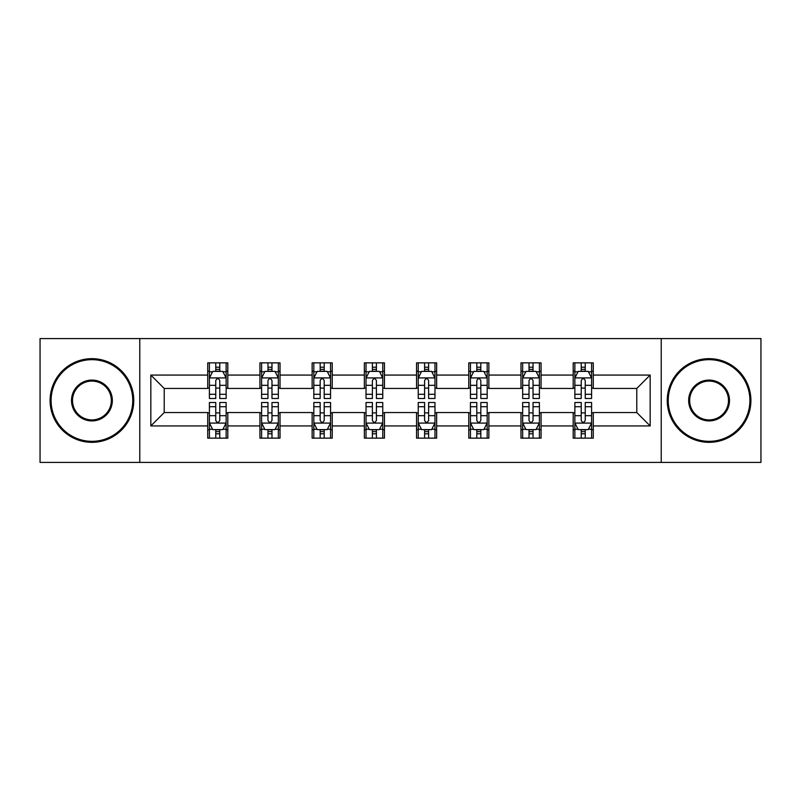 <?xml version="1.0" encoding="UTF-8"?>
<svg xmlns="http://www.w3.org/2000/svg" width="801" height="801" viewBox="0 0 801 801"><rect width="100%" height="100%" fill="white"/><g stroke="black" fill="none" stroke-linecap="round" stroke-linejoin="round"><path stroke-width="1.2" d="M661.215 462.417L760.95 462.417L760.95 338.583L661.215 338.583L661.215 462.417L139.785 462.417L139.785 338.583L40.05 338.583L40.05 462.417L139.785 462.417M661.215 338.583L139.785 338.583M593.271 375.068L593.271 362.853L573.196 362.853L573.196 375.068L541.065 375.068L541.065 362.853L520.98 362.853L520.98 375.068L488.86 375.068L488.86 362.853L468.775 362.853L468.775 375.068L436.645 375.068L436.645 362.853L416.56 362.853L416.56 375.068L384.44 375.068L384.44 362.853L364.355 362.853L364.355 375.068L332.225 375.068L332.225 362.853L312.14 362.853L312.14 375.068L280.02 375.068L280.02 362.853L259.935 362.853L259.935 375.068L227.804 375.068L227.804 362.853L207.729 362.853L207.729 375.068L150.828 375.068L150.828 425.932L164.215 412.545L207.729 412.545L207.729 438.147L227.804 438.147L227.804 412.545L259.935 412.545L259.935 438.147L280.02 438.147L280.02 412.545L312.14 412.545L312.14 438.147L332.225 438.147L332.225 412.545L364.355 412.545L364.355 438.147L384.44 438.147L384.44 412.545L416.56 412.545L416.56 438.147L436.645 438.147L436.645 412.545L468.775 412.545L468.775 438.147L488.86 438.147L488.86 412.545L520.98 412.545L520.98 438.147L541.065 438.147L541.065 412.545L573.196 412.545L573.196 438.147L593.271 438.147L593.271 412.545L636.785 412.545L636.785 388.455L593.271 388.455L593.271 375.068L650.172 375.068L650.172 425.932L593.271 425.932M573.196 425.932L541.065 425.932M520.98 425.932L488.86 425.932M468.775 425.932L436.645 425.932M416.56 425.932L384.44 425.932M364.355 425.932L332.225 425.932M312.14 425.932L280.02 425.932M259.935 425.932L227.804 425.932M207.729 425.932L150.828 425.932M573.196 375.068L573.196 388.455L541.065 388.455L541.065 375.068M520.98 375.068L520.98 388.455L488.86 388.455L488.86 375.068M468.775 375.068L468.775 388.455L436.645 388.455L436.645 375.068M416.56 375.068L416.56 388.455L384.44 388.455L384.44 375.068M364.355 375.068L364.355 388.455L332.225 388.455L332.225 375.068M312.14 375.068L312.14 388.455L280.02 388.455L280.02 375.068M259.935 375.068L259.935 388.455L227.804 388.455L227.804 375.068M207.729 375.068L207.729 388.455L164.215 388.455L150.828 375.068M164.215 388.455L164.215 412.545M650.172 425.932L636.785 412.545M636.785 388.455L650.172 375.068M207.729 371.213L209.401 371.213M215.759 371.213L219.774 371.213M226.132 371.213L227.804 371.213M207.729 388.115L209.401 388.115M215.759 388.115L219.774 388.115M226.132 388.115L227.804 388.115M207.729 412.885L209.401 412.885M215.759 412.885L219.774 412.885M226.132 412.885L227.804 412.885M207.729 429.787L209.401 429.787M215.759 429.787L219.774 429.787M226.132 429.787L227.804 429.787M259.935 412.885L261.607 412.885M267.965 412.885L271.98 412.885M278.337 412.885L280.02 412.885M259.935 429.787L261.607 429.787M267.965 429.787L271.98 429.787M278.337 429.787L280.02 429.787M259.935 371.213L261.607 371.213M267.965 371.213L271.98 371.213M278.337 371.213L280.02 371.213M259.935 388.115L261.607 388.115M267.965 388.115L271.98 388.115M278.337 388.115L280.02 388.115M312.14 412.885L313.822 412.885M320.18 412.885L324.195 412.885M330.553 412.885L332.225 412.885M312.14 429.787L313.822 429.787M320.18 429.787L324.195 429.787M330.553 429.787L332.225 429.787M312.14 371.213L313.822 371.213M320.18 371.213L324.195 371.213M330.553 371.213L332.225 371.213M312.14 388.115L313.822 388.115M320.18 388.115L324.195 388.115M330.553 388.115L332.225 388.115M364.355 412.885L366.027 412.885M372.385 412.885L376.4 412.885M382.758 412.885L384.44 412.885M364.355 429.787L366.027 429.787M372.385 429.787L376.4 429.787M382.758 429.787L384.44 429.787M364.355 371.213L366.027 371.213M372.385 371.213L376.4 371.213M382.758 371.213L384.44 371.213M364.355 388.115L366.027 388.115M372.385 388.115L376.4 388.115M382.758 388.115L384.44 388.115M416.56 412.885L418.242 412.885M424.6 412.885L428.615 412.885M434.973 412.885L436.645 412.885M416.56 429.787L418.242 429.787M424.6 429.787L428.615 429.787M434.973 429.787L436.645 429.787M416.56 371.213L418.242 371.213M424.6 371.213L428.615 371.213M434.973 371.213L436.645 371.213M416.56 388.115L418.242 388.115M424.6 388.115L428.615 388.115M434.973 388.115L436.645 388.115M468.775 412.885L470.447 412.885M476.805 412.885L480.82 412.885M487.178 412.885L488.86 412.885M468.775 429.787L470.447 429.787M476.805 429.787L480.82 429.787M487.178 429.787L488.86 429.787M468.775 371.213L470.447 371.213M476.805 371.213L480.82 371.213M487.178 371.213L488.86 371.213M468.775 388.115L470.447 388.115M476.805 388.115L480.82 388.115M487.178 388.115L488.86 388.115M520.98 412.885L522.663 412.885M529.02 412.885L533.035 412.885M539.393 412.885L541.065 412.885M520.98 429.787L522.663 429.787M529.02 429.787L533.035 429.787M539.393 429.787L541.065 429.787M520.98 371.213L522.663 371.213M529.02 371.213L533.035 371.213M539.393 371.213L541.065 371.213M520.98 388.115L522.663 388.115M529.02 388.115L533.035 388.115M539.393 388.115L541.065 388.115M573.196 412.885L574.868 412.885M581.226 412.885L585.241 412.885M591.599 412.885L593.271 412.885M573.196 429.787L574.868 429.787M581.226 429.787L585.241 429.787M591.599 429.787L593.271 429.787M573.196 371.213L574.868 371.213M581.226 371.213L585.241 371.213M591.599 371.213L593.271 371.213M573.196 388.115L574.868 388.115M581.226 388.115L585.241 388.115M591.599 388.115L593.271 388.115M219.774 367.198L215.759 367.198M226.132 394.292L219.774 394.292L219.774 398.487L226.132 398.487L226.132 378.072L222.788 371.384L212.746 371.384L209.401 378.072L209.401 398.487L215.759 398.487L215.759 394.292L209.401 394.292M209.401 378.072L209.401 362.853M226.132 378.072L226.132 362.853M215.759 371.384L215.759 362.853M219.774 362.853L219.774 371.384M219.774 394.292L219.774 380.585C218.433 378.012 217.101 378.012 215.759 380.585L215.759 394.292M215.759 433.802L219.774 433.802M209.401 406.708L215.759 406.708L215.759 402.513L209.401 402.513L209.401 422.928L212.746 429.616L222.788 429.616L226.132 422.928L226.132 402.513L219.774 402.513L219.774 406.708L226.132 406.708M226.132 422.928L226.132 438.147M209.401 422.928L209.401 438.147M219.774 429.616L219.774 438.147M215.759 438.147L215.759 429.616M215.759 406.708L215.759 420.415C217.091 422.988 218.433 422.988 219.774 420.415L219.774 406.708M91.925 359.669A40.831 40.831 0 0 0 51.094 400.5A40.831 40.831 0 0 0 91.925 441.331A40.831 40.831 0 0 0 132.756 400.5A40.831 40.831 0 0 0 91.925 359.669M91.925 442.332A41.832 41.832 0 0 1 50.093 400.5A41.832 41.832 0 0 1 91.925 358.668A41.832 41.832 0 0 1 133.757 400.5A41.832 41.832 0 0 1 91.925 442.332M91.925 380.085A20.415 20.415 0 0 1 112.34 400.5A20.415 20.415 0 0 1 91.925 420.915A20.415 20.415 0 0 1 71.509 400.5A20.415 20.415 0 0 1 91.925 380.085M91.925 419.914A19.414 19.414 0 0 0 111.339 400.5A19.414 19.414 0 0 0 91.925 381.086A19.414 19.414 0 0 0 72.511 400.5A19.414 19.414 0 0 0 91.925 419.914M709.075 359.669A40.831 40.831 0 0 0 668.244 400.5A40.831 40.831 0 0 0 709.075 441.331A40.831 40.831 0 0 0 749.906 400.5A40.831 40.831 0 0 0 709.075 359.669M709.075 442.332A41.832 41.832 0 0 1 667.243 400.5A41.832 41.832 0 0 1 709.075 358.668A41.832 41.832 0 0 1 750.907 400.5A41.832 41.832 0 0 1 709.075 442.332M709.075 380.085A20.415 20.415 0 0 1 729.491 400.5A20.415 20.415 0 0 1 709.075 420.915A20.415 20.415 0 0 1 688.66 400.5A20.415 20.415 0 0 1 709.075 380.085M709.075 419.914A19.414 19.414 0 0 0 728.489 400.5A19.414 19.414 0 0 0 709.075 381.086A19.414 19.414 0 0 0 689.661 400.5A19.414 19.414 0 0 0 709.075 419.914M271.98 367.198L267.965 367.198M278.337 394.292L271.98 394.292L271.98 398.487L278.337 398.487L278.337 378.072L274.993 371.384L264.951 371.384L261.607 378.072L261.607 398.487L267.965 398.487L267.965 394.292L261.607 394.292M261.607 378.072L261.607 362.853M278.337 378.072L278.337 362.853M267.965 371.384L267.965 362.853M271.98 362.853L271.98 371.384M271.98 394.292L271.98 380.585C270.648 378.012 269.306 378.012 267.965 380.585L267.965 394.292M324.195 367.198L320.18 367.198M330.553 394.292L324.195 394.292L324.195 398.487L330.553 398.487L330.553 378.072L327.209 371.384L317.166 371.384L313.822 378.072L313.822 398.487L320.18 398.487L320.18 394.292L313.822 394.292M313.822 378.072L313.822 362.853M330.553 378.072L330.553 362.853M320.18 371.384L320.18 362.853M324.195 362.853L324.195 371.384M324.195 394.292L324.195 380.585C322.853 378.012 321.521 378.012 320.18 380.585L320.18 394.292M267.965 433.802L271.98 433.802M261.607 406.708L267.965 406.708L267.965 402.513L261.607 402.513L261.607 422.928L264.951 429.616L274.993 429.616L278.337 422.928L278.337 402.513L271.98 402.513L271.98 406.708L278.337 406.708M278.337 422.928L278.337 438.147M261.607 422.928L261.607 438.147M271.98 429.616L271.98 438.147M267.965 438.147L267.965 429.616M267.965 406.708L267.965 420.415C269.306 422.988 270.638 422.988 271.98 420.415L271.98 406.708M320.18 433.802L324.195 433.802M313.822 406.708L320.18 406.708L320.18 402.513L313.822 402.513L313.822 422.928L317.166 429.616L327.209 429.616L330.553 422.928L330.553 402.513L324.195 402.513L324.195 406.708L330.553 406.708M330.553 422.928L330.553 438.147M313.822 422.928L313.822 438.147M324.195 429.616L324.195 438.147M320.18 438.147L320.18 429.616M320.18 406.708L320.18 420.415C321.511 422.988 322.853 422.988 324.195 420.415L324.195 406.708M376.4 367.198L372.385 367.198M382.758 394.292L376.4 394.292L376.4 398.487L382.758 398.487L382.758 378.072L379.414 371.384L369.371 371.384L366.027 378.072L366.027 398.487L372.385 398.487L372.385 394.292L366.027 394.292M366.027 378.072L366.027 362.853M382.758 378.072L382.758 362.853M372.385 371.384L372.385 362.853M376.4 362.853L376.4 371.384M376.4 394.292L376.4 380.585C375.068 378.012 373.727 378.012 372.385 380.585L372.385 394.292M428.615 367.198L424.6 367.198M434.973 394.292L428.615 394.292L428.615 398.487L434.973 398.487L434.973 378.072L431.629 371.384L421.586 371.384L418.242 378.072L418.242 398.487L424.6 398.487L424.6 394.292L418.242 394.292M418.242 378.072L418.242 362.853M434.973 378.072L434.973 362.853M424.6 371.384L424.6 362.853M428.615 362.853L428.615 371.384M428.615 394.292L428.615 380.585C427.273 378.012 425.942 378.012 424.6 380.585L424.6 394.292M480.82 367.198L476.805 367.198M487.178 394.292L480.82 394.292L480.82 398.487L487.178 398.487L487.178 378.072L483.834 371.384L473.791 371.384L470.447 378.072L470.447 398.487L476.805 398.487L476.805 394.292L470.447 394.292M470.447 378.072L470.447 362.853M487.178 378.072L487.178 362.853M476.805 371.384L476.805 362.853M480.82 362.853L480.82 371.384M480.82 394.292L480.82 380.585C479.489 378.012 478.147 378.012 476.805 380.585L476.805 394.292M372.385 433.802L376.4 433.802M366.027 406.708L372.385 406.708L372.385 402.513L366.027 402.513L366.027 422.928L369.371 429.616L379.414 429.616L382.758 422.928L382.758 402.513L376.4 402.513L376.4 406.708L382.758 406.708M382.758 422.928L382.758 438.147M366.027 422.928L366.027 438.147M376.4 429.616L376.4 438.147M372.385 438.147L372.385 429.616M372.385 406.708L372.385 420.415C373.727 422.988 375.058 422.988 376.4 420.415L376.4 406.708M424.6 433.802L428.615 433.802M418.242 406.708L424.6 406.708L424.6 402.513L418.242 402.513L418.242 422.928L421.586 429.616L431.629 429.616L434.973 422.928L434.973 402.513L428.615 402.513L428.615 406.708L434.973 406.708M434.973 422.928L434.973 438.147M418.242 422.928L418.242 438.147M428.615 429.616L428.615 438.147M424.6 438.147L424.6 429.616M424.6 406.708L424.6 420.415C425.932 422.988 427.273 422.988 428.615 420.415L428.615 406.708M476.805 433.802L480.82 433.802M470.447 406.708L476.805 406.708L476.805 402.513L470.447 402.513L470.447 422.928L473.791 429.616L483.834 429.616L487.178 422.928L487.178 402.513L480.82 402.513L480.82 406.708L487.178 406.708M487.178 422.928L487.178 438.147M470.447 422.928L470.447 438.147M480.82 429.616L480.82 438.147M476.805 438.147L476.805 429.616M476.805 406.708L476.805 420.415C478.147 422.988 479.479 422.988 480.82 420.415L480.82 406.708M533.035 367.198L529.02 367.198M539.393 394.292L533.035 394.292L533.035 398.487L539.393 398.487L539.393 378.072L536.049 371.384L526.007 371.384L522.663 378.072L522.663 398.487L529.02 398.487L529.02 394.292L522.663 394.292M522.663 378.072L522.663 362.853M539.393 378.072L539.393 362.853M529.02 371.384L529.02 362.853M533.035 362.853L533.035 371.384M533.035 394.292L533.035 380.585C531.694 378.012 530.362 378.012 529.02 380.585L529.02 394.292M529.02 433.802L533.035 433.802M522.663 406.708L529.02 406.708L529.02 402.513L522.663 402.513L522.663 422.928L526.007 429.616L536.049 429.616L539.393 422.928L539.393 402.513L533.035 402.513L533.035 406.708L539.393 406.708M539.393 422.928L539.393 438.147M522.663 422.928L522.663 438.147M533.035 429.616L533.035 438.147M529.02 438.147L529.02 429.616M529.02 406.708L529.02 420.415C530.352 422.988 531.694 422.988 533.035 420.415L533.035 406.708M585.241 367.198L581.226 367.198M591.599 394.292L585.241 394.292L585.241 398.487L591.599 398.487L591.599 378.072L588.254 371.384L578.212 371.384L574.868 378.072L574.868 398.487L581.226 398.487L581.226 394.292L574.868 394.292M574.868 378.072L574.868 362.853M591.599 378.072L591.599 362.853M581.226 371.384L581.226 362.853M585.241 362.853L585.241 371.384M585.241 394.292L585.241 380.585C583.909 378.012 582.567 378.012 581.226 380.585L581.226 394.292M581.226 433.802L585.241 433.802M574.868 406.708L581.226 406.708L581.226 402.513L574.868 402.513L574.868 422.928L578.212 429.616L588.254 429.616L591.599 422.928L591.599 402.513L585.241 402.513L585.241 406.708L591.599 406.708M591.599 422.928L591.599 438.147M574.868 422.928L574.868 438.147M585.241 429.616L585.241 438.147M581.226 438.147L581.226 429.616M581.226 406.708L581.226 420.415C582.567 422.988 583.899 422.988 585.241 420.415L585.241 406.708M226.052 377.912L209.482 377.912M209.401 371.784L212.545 371.784M222.988 371.784L226.132 371.784M215.759 385.321L209.401 385.321M226.132 385.321L219.774 385.321M219.774 369.331L215.759 369.331M209.482 423.088L226.052 423.088M226.132 429.216L222.988 429.216M212.545 429.216L209.401 429.216M219.774 415.679L226.132 415.679M209.401 415.679L215.759 415.679M215.759 431.669L219.774 431.669M278.257 377.912L261.687 377.912M261.607 371.784L264.751 371.784M275.194 371.784L278.337 371.784M267.965 385.321L261.607 385.321M278.337 385.321L271.98 385.321M271.98 369.331L267.965 369.331M330.473 377.912L313.902 377.912M313.822 371.784L316.966 371.784M327.409 371.784L330.553 371.784M320.18 385.321L313.822 385.321M330.553 385.321L324.195 385.321M324.195 369.331L320.18 369.331M261.687 423.088L278.257 423.088M278.337 429.216L275.194 429.216M264.751 429.216L261.607 429.216M271.98 415.679L278.337 415.679M261.607 415.679L267.965 415.679M267.965 431.669L271.98 431.669M313.902 423.088L330.473 423.088M330.553 429.216L327.409 429.216M316.966 429.216L313.822 429.216M324.195 415.679L330.553 415.679M313.822 415.679L320.18 415.679M320.18 431.669L324.195 431.669M382.678 377.912L366.107 377.912M366.027 371.784L369.171 371.784M379.614 371.784L382.758 371.784M372.385 385.321L366.027 385.321M382.758 385.321L376.4 385.321M376.4 369.331L372.385 369.331M434.893 377.912L418.322 377.912M418.242 371.784L421.386 371.784M431.829 371.784L434.973 371.784M424.6 385.321L418.242 385.321M434.973 385.321L428.615 385.321M428.615 369.331L424.6 369.331M487.098 377.912L470.527 377.912M470.447 371.784L473.591 371.784M484.034 371.784L487.178 371.784M476.805 385.321L470.447 385.321M487.178 385.321L480.82 385.321M480.82 369.331L476.805 369.331M366.107 423.088L382.678 423.088M382.758 429.216L379.614 429.216M369.171 429.216L366.027 429.216M376.4 415.679L382.758 415.679M366.027 415.679L372.385 415.679M372.385 431.669L376.4 431.669M418.322 423.088L434.893 423.088M434.973 429.216L431.829 429.216M421.386 429.216L418.242 429.216M428.615 415.679L434.973 415.679M418.242 415.679L424.6 415.679M424.6 431.669L428.615 431.669M470.527 423.088L487.098 423.088M487.178 429.216L484.034 429.216M473.591 429.216L470.447 429.216M480.82 415.679L487.178 415.679M470.447 415.679L476.805 415.679M476.805 431.669L480.82 431.669M539.313 377.912L522.743 377.912M522.663 371.784L525.806 371.784M536.249 371.784L539.393 371.784M529.02 385.321L522.663 385.321M539.393 385.321L533.035 385.321M533.035 369.331L529.02 369.331M522.743 423.088L539.313 423.088M539.393 429.216L536.249 429.216M525.806 429.216L522.663 429.216M533.035 415.679L539.393 415.679M522.663 415.679L529.02 415.679M529.02 431.669L533.035 431.669M591.518 377.912L574.948 377.912M574.868 371.784L578.012 371.784M588.455 371.784L591.599 371.784M581.226 385.321L574.868 385.321M591.599 385.321L585.241 385.321M585.241 369.331L581.226 369.331M574.948 423.088L591.518 423.088M591.599 429.216L588.455 429.216M578.012 429.216L574.868 429.216M585.241 415.679L591.599 415.679M574.868 415.679L581.226 415.679M581.226 431.669L585.241 431.669"/></g></svg>
